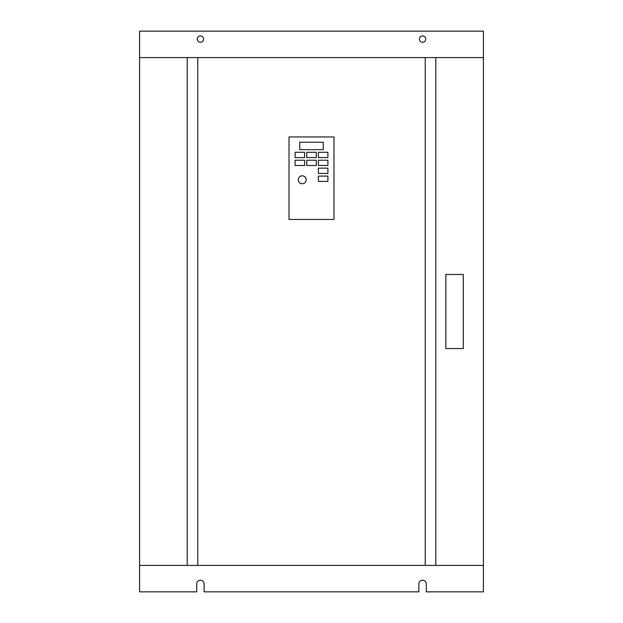 <?xml version="1.0" encoding="UTF-8"?>
<svg xmlns="http://www.w3.org/2000/svg" width="623" height="623" viewBox="0 0 623 623"><rect width="100%" height="100%" fill="white"/><g stroke="black" fill="none" stroke-linecap="round" stroke-linejoin="round"><path stroke-width="0.93" d="M425.758 39.085A3.177 3.177 0 0 1 422.581 42.255A3.177 3.177 0 0 1 419.411 39.085A3.177 3.177 0 0 1 422.581 35.908A3.177 3.177 0 0 1 425.758 39.085M203.589 39.085A3.177 3.177 0 0 1 200.419 42.255A3.177 3.177 0 0 1 197.242 39.085A3.177 3.177 0 0 1 200.419 35.908A3.177 3.177 0 0 1 203.589 39.085M306.212 179.79A3.964 3.964 0 0 0 302.241 175.818A3.964 3.964 0 0 0 298.277 179.79A3.964 3.964 0 0 0 302.241 183.754A3.964 3.964 0 0 0 306.212 179.79M197.771 565.404L139.591 565.404L139.591 591.85L196.712 591.85L196.712 583.915A3.699 3.699 0 0 1 200.419 580.215A3.699 3.699 0 0 1 204.118 583.915L204.118 591.85L418.882 591.85L418.882 583.915A3.699 3.699 0 0 1 422.581 580.215A3.699 3.699 0 0 1 426.288 583.915L426.288 591.85L483.409 591.85L483.409 57.596L425.229 57.596L425.229 565.404L197.771 565.404L197.771 57.596L425.229 57.596M483.409 565.404L435.804 565.404L435.804 57.596M483.409 57.596L483.409 31.15L139.591 31.15L139.591 565.404M333.983 136.943L289.017 136.943L289.017 219.46L333.983 219.46L333.983 136.943M323.267 149.637L323.267 142.231L299.733 142.231L299.733 149.637L323.267 149.637M295.1 152.285L295.1 157.572L304.624 157.572L304.624 152.285L295.1 152.285M295.1 160.22L295.1 165.508L304.624 165.508L304.624 160.22L295.1 160.22M306.742 152.285L306.742 157.572L316.258 157.572L316.258 152.285L306.742 152.285M306.742 160.22L306.742 165.508L316.258 165.508L316.258 160.22L306.742 160.22M318.376 152.285L318.376 157.572L327.9 157.572L327.9 152.285L318.376 152.285M318.376 160.22L318.376 165.508L327.9 165.508L327.9 160.22L318.376 160.22M318.376 168.148L318.376 173.443L327.9 173.443L327.9 168.148L318.376 168.148M318.376 176.083L318.376 181.379L327.9 181.379L327.9 176.083L318.376 176.083M435.804 565.404L425.229 565.404M197.771 57.596L139.591 57.596M187.196 565.404L187.196 57.596M445.858 274.47L445.858 348.53L463.31 348.53L463.31 274.47L445.858 274.47"/></g></svg>
